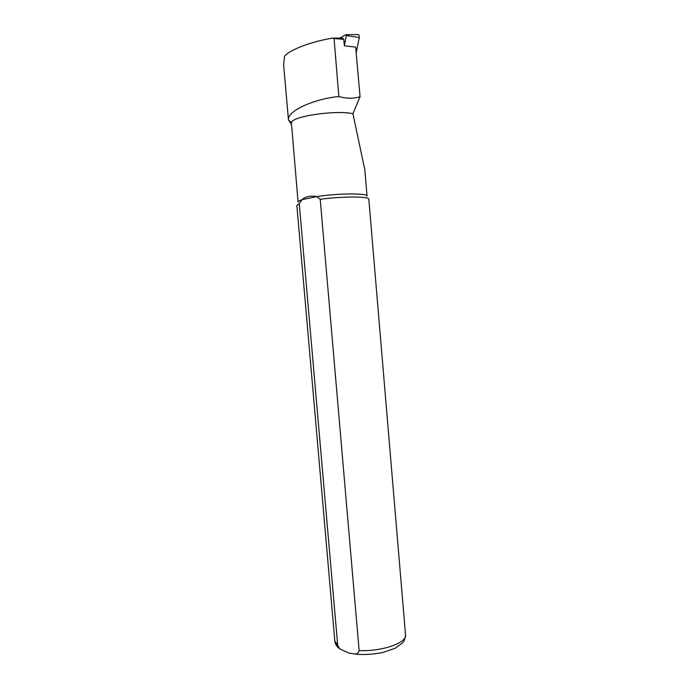 <?xml version="1.0" encoding="UTF-8"?>
<svg xmlns="http://www.w3.org/2000/svg" width="689" height="689" viewBox="0 0 689 689"><rect width="100%" height="100%" fill="white"/><g stroke="black" fill="none" stroke-linecap="round" stroke-linejoin="round"><path stroke-width="1.03" d="M288.441 119.895L283.627 64.654L284.548 56.205C289.346 49.953 311.652 41.409 332.632 38.11L334.062 38.506L338.85 96.529C312.892 99.035 286.736 111.497 288.45 119.895L291.283 124.123M332.632 38.11L342.416 38.007L343.82 39.376L344.354 45.784L355.688 47.128L360.054 96.779C353.285 98.734 346.214 98.656 338.85 96.529M359.124 650.562C381.689 651.777 407.225 642.82 405.537 634.888L368.822 199.293C369.623 196.348 342.838 196.227 320.221 199.285L359.124 650.562C358.435 653.206 356.807 654.317 354.241 653.895L348.746 653.069L339.729 648.831L337.705 645.292L299.25 203.625L296.856 205.46L334.811 640.951L337.705 645.292M299.25 203.625L302.058 199.689C299.362 200.577 298.036 201.386 298.079 202.11L291.387 122.582C292.481 116.243 335.414 109.904 352.914 113.676L364.834 169.925L367.048 196.201C367.986 193.075 338.566 193.196 316.716 196.606L320.221 199.285M302.058 199.689C305.253 196.554 310.145 195.53 316.716 196.606L302.058 199.689M352.914 113.676L360.054 96.779M346.145 34.683L357.479 34.596C358.848 34.286 359.434 35.277 359.253 37.585L356.179 52.993M340.039 38.033L345.869 34.691L346.352 35.501L344.354 45.784M334.062 38.506L343.82 39.376M346.352 35.501L359.253 37.585M339.729 648.831C336.783 646.661 335.147 644.043 334.811 640.951M405.537 634.888C405.037 638.91 404.098 641.528 402.712 642.742L395.314 648.228L382.197 652.664C371.104 654.619 361.785 655.024 354.241 653.895M291.387 122.582L288.458 119.998"/></g></svg>
